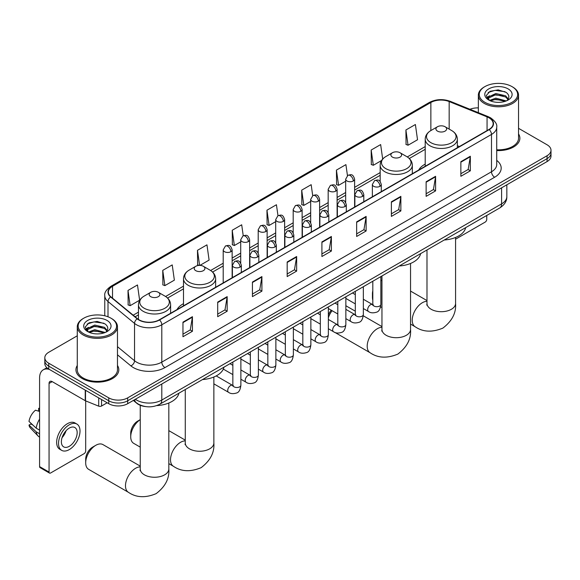 <?xml version="1.0" encoding="UTF-8"?>
<svg xmlns="http://www.w3.org/2000/svg" width="580" height="580" viewBox="0 0 580 580"><rect width="100%" height="100%" fill="white"/><g stroke="black" fill="none" stroke-linecap="round" stroke-linejoin="round"><path stroke-width="0.87" d="M183.49 303.666A23.671 13.666 0 0 0 176.994 309.589M425.205 164.118A23.671 13.666 0 0 0 418.702 170.041M145.406 406.551A13.398 7.736 180 0 1 136.931 403.39L133.349 400.432M77.278 335.798L48.742 352.277A13.398 7.736 0 0 0 44.819 357.744L44.819 363.58A13.398 7.736 0 0 0 48.742 369.054L108.743 403.695A13.398 7.736 0 0 0 127.694 403.695L547.078 161.566A13.398 7.736 0 0 0 551 156.093L551 153.178A13.398 7.736 0 0 1 547.078 158.644A13.398 7.736 0 0 0 551 153.178L551 150.256A13.398 7.736 0 0 0 547.078 144.79L518.542 128.318M44.819 357.744A13.398 7.736 0 0 0 48.742 363.218L108.743 397.858A13.398 7.736 0 0 0 127.694 397.858L127.694 400.773L547.078 158.644L127.694 400.773A13.398 7.736 0 0 1 108.743 400.773A13.398 7.736 0 0 0 127.694 400.773L127.694 403.695M48.742 363.218L48.742 366.132L108.743 400.773L48.742 366.132A13.398 7.736 0 0 1 44.819 360.666A13.398 7.736 0 0 0 48.742 366.132L48.742 369.054M77.278 365.473A21.438 12.376 0 0 0 75.936 369.779A21.438 12.376 0 0 0 82.215 378.53A21.438 12.376 0 0 0 105.582 381.212A21.438 12.376 0 0 0 118.813 369.779A21.438 12.376 0 0 0 117.472 365.473A21.438 12.376 0 0 1 118.813 369.779A21.438 12.376 0 0 1 105.582 381.212A21.438 12.376 0 0 1 82.215 378.53A21.438 12.376 0 0 1 75.936 369.779A21.438 12.376 0 0 1 77.278 365.473M488.969 117.805A14.29 8.251 180 0 1 493.152 123.641A14.29 8.251 180 0 1 488.969 129.471L159.275 319.819A14.29 8.251 180 0 1 137.46 318.717L110.925 296.844A14.29 8.251 180 0 1 108.344 292.11A14.29 8.251 180 0 1 112.527 286.274L430.867 102.486A14.29 8.251 180 0 1 449.166 101.565L487.062 116.877A14.29 8.251 180 0 1 488.969 117.805M489.223 117.66A14.652 8.461 0 0 0 487.265 116.71L449.377 101.391A14.652 8.461 0 0 0 430.614 102.341L112.274 286.129A14.652 8.461 0 0 0 110.635 296.96L137.17 318.84A14.652 8.461 0 0 0 159.522 319.971L489.223 129.623A14.652 8.461 0 0 0 489.223 117.66M182.961 322.154L182.961 336.741L192.43 331.274L192.43 316.687L182.961 322.154M182.961 334.152L190.255 329.94L192.393 317.173A3.574 2.066 -120 0 0 192.43 316.687M190.189 329.976L192.43 331.274M217.696 302.1L217.696 316.687L227.171 311.221L227.171 296.634L217.696 302.1M217.696 314.099L224.989 309.887L227.128 297.112A3.574 2.066 -120 0 0 227.171 296.634M224.931 309.923L227.171 311.221M252.43 282.047L252.43 296.634L261.906 291.16L261.906 276.573L252.43 282.047M252.43 294.046L259.731 289.833L261.87 277.059A3.574 2.066 -120 0 0 261.906 276.573M259.666 289.869L261.906 291.16M287.173 261.986L287.173 276.573L296.648 271.106L296.648 256.519L287.173 261.986M287.173 273.985L294.466 269.773L296.605 257.005A3.574 2.066 -120 0 0 296.648 256.519M294.408 269.809L296.648 271.106M460.861 161.711L460.861 176.298L470.337 170.825L470.337 156.237L460.861 161.711M460.861 173.71L468.161 169.498L470.3 156.723A3.574 2.066 -120 0 0 470.337 156.237M468.096 169.534L470.337 170.825M426.126 181.765L426.126 196.352L435.595 190.885L435.595 176.298L426.126 181.765M426.126 193.763L433.42 189.551L435.558 176.777A3.574 2.066 -120 0 0 435.595 176.298M433.354 189.588L435.595 190.885M391.384 201.818L391.384 216.405L400.86 210.939L400.86 196.352L391.384 201.818M391.384 213.817L398.685 209.605L400.824 196.838A3.574 2.066 -120 0 0 400.86 196.352M398.62 209.641L400.86 210.939M356.649 221.879L356.649 236.466L366.125 230.992L366.125 216.405L356.649 221.879M356.649 233.878L363.943 229.665L366.082 216.891A3.574 2.066 -120 0 0 366.125 216.405M363.877 229.702L366.125 230.992M321.907 241.932L321.907 256.519L331.383 251.053L331.383 236.466L321.907 241.932M321.907 253.931L329.208 249.719L331.347 236.944A3.574 2.066 -120 0 0 331.383 236.466M329.143 249.755L331.383 251.053M496.726 150.561A21.438 12.376 0 0 0 519.883 138.228A21.438 12.376 0 0 0 518.542 133.922A21.438 12.376 0 0 1 519.883 138.228A21.438 12.376 0 0 1 496.726 150.561M127.694 397.858L547.078 155.73A13.398 7.736 0 0 0 551 150.256M478.348 107.894A13.398 7.736 0 0 0 469.938 109.272M199.919 265.394L209.097 260.094L206.958 244.847L197.483 250.321L197.635 264.821M162.748 270.374L164.887 285.614L174.362 280.147L172.224 264.908L162.748 270.374L162.9 284.874M128.006 290.435L130.145 305.674L139.62 300.201L137.482 284.961L128.006 290.435L128.158 304.928M312.707 195.641L311.17 184.679L301.701 190.153L301.854 204.653M347.449 175.609L345.912 164.626L336.436 170.1L336.589 184.592M382.684 159.05L380.647 144.572L371.178 150.039L371.33 164.539M405.913 129.985L408.052 145.225L417.527 139.758L415.389 124.519L405.913 129.985L406.065 144.485M243.237 235.755L241.693 224.793L232.225 230.267L232.377 244.76M277.972 215.688L276.435 204.74L266.959 210.207L267.112 224.707M266.959 210.207L269.098 225.446L275.696 221.64M269.098 225.446L266.959 224.649M301.701 190.153L303.84 205.393L310.684 201.441M303.84 205.393L301.701 204.595M336.436 170.1L338.575 185.339L345.673 181.235M338.575 185.339L336.436 184.534M371.178 150.039L373.317 165.278L381.553 160.522M373.317 165.278L371.178 164.481M408.052 145.225L405.913 144.427M232.225 230.267L234.363 245.507L240.707 241.845M234.363 245.507L232.225 244.702M199.179 265.394L197.483 264.763M197.483 250.321L199.6 265.386M164.887 285.614L162.748 284.816M130.145 305.674L128.006 304.87M455.575 239.192L485.177 222.096A2.233 1.29 120 0 0 486.758 219.363L486.758 215.456M484.865 102.305A19.205 11.085 0 0 0 512.024 102.305A19.205 11.085 0 0 0 512.024 86.63L512.655 86.993A20.097 11.6 0 0 1 518.542 95.2A20.097 11.6 0 0 1 506.137 105.915A20.097 11.6 0 0 1 484.235 103.4A20.097 11.6 0 0 1 478.348 95.2A20.097 11.6 0 0 1 484.235 86.993L484.865 86.63A19.205 11.085 0 0 0 484.865 102.305M496.726 149.785A20.097 11.6 0 0 0 518.542 138.228L518.542 95.2M489.505 100.434L495.827 98.143L506.275 100.934M490.462 100.876L495.827 99.296L505.187 101.326M489.332 100.347L488.346 98.179L488.693 96.86L495.827 93.51L505.579 95.787L508.254 98.955M488.375 99.709L488.346 98.179M488.418 98.76L488.693 98.013L495.827 94.671L505.579 96.947L507.95 99.434M506.695 100.753A10.092 5.829 0 0 0 507.13 100.369C509.704 97.563 509.363 94.895 506.108 92.365L498.213 89.878L490.071 91.299L486.286 95.49L488.737 99.985M508.109 88.885A13.666 7.888 0 0 0 488.81 88.87A13.666 7.888 0 0 0 488.723 100.014A13.666 7.888 0 0 0 488.78 100.05A13.666 7.888 0 0 0 508.167 100.014A13.666 7.888 0 0 0 508.109 88.885M507.986 100.115L508.972 99.441M512.655 86.993L512.024 86.63A19.205 11.085 0 0 0 484.865 86.63M488.193 92.452L495.037 90.35L504.977 91.676M486.881 98.085L488.744 96.766M491.825 95.562L495.037 94.982L503.077 95.671M491.825 100.195L495.037 99.615L503.077 100.304M486.671 97.715L489.52 95.801M372.81 293.908A14.29 8.251 120 0 0 372.44 297.25L372.44 293.603A9.824 5.67 -60 0 1 372.81 290.812M381.959 280.089L380.85 280.727L381.959 280.089A14.29 8.251 120 0 0 380.85 280.894M372.44 297.25A14.29 8.251 120 0 0 372.81 300.172M437.494 131.116A5.358 3.096 0 0 0 445.07 131.116A5.358 3.096 0 0 0 445.07 126.737L451.726 130.58A14.768 8.526 0 0 1 451.726 142.644A14.768 8.526 0 0 1 430.838 142.644A14.768 8.526 0 0 1 430.838 130.58C427.199 132.74 425.321 135.611 425.205 139.193A16.081 9.28 0 0 0 429.911 145.754A16.081 9.28 0 0 0 447.434 147.762A16.081 9.28 0 0 0 457.359 139.193C457.243 135.611 455.365 132.74 451.726 130.58L445.07 126.737A5.358 3.096 0 0 0 437.494 126.737A5.358 3.096 0 0 0 437.494 131.116M444.236 240.004A24.563 14.181 0 0 0 465.667 227.628M328.36 314.991A9.824 5.67 -60 0 1 331.252 310.206M332.094 310.692A14.29 8.251 120 0 0 328.36 317.746M392.457 157.115A5.358 3.096 0 0 0 400.04 157.115A5.358 3.096 0 0 0 400.04 152.736L406.696 156.578A14.768 8.526 0 0 1 406.696 168.642A14.768 8.526 0 0 1 385.809 168.642A14.768 8.526 0 0 1 385.809 156.578C382.169 158.739 380.291 161.61 380.168 165.191A16.081 9.28 0 0 0 384.881 171.752A16.081 9.28 0 0 0 402.404 173.768A16.081 9.28 0 0 0 412.329 165.191C412.206 161.61 410.328 158.739 406.696 156.578L400.04 152.736A5.358 3.096 0 0 0 392.457 152.736A5.358 3.096 0 0 0 392.457 157.115M399.2 266.002A24.563 14.181 0 0 0 420.638 253.627M140.244 419.659A14.29 8.251 120 0 0 130.725 436.805L130.725 433.159A9.824 5.67 -60 0 1 137.67 421.123L140.244 419.637L137.67 421.123M130.725 436.805A14.29 8.251 120 0 0 133.683 443.345L140.244 447.137M195.779 270.664A5.358 3.096 0 0 0 203.355 270.664A5.358 3.096 0 0 0 203.355 266.293L210.011 270.135A14.768 8.526 0 0 1 210.011 282.192A14.768 8.526 0 0 1 189.124 282.192A14.768 8.526 0 0 1 189.124 270.135C185.484 272.296 183.606 275.166 183.49 278.741A16.081 9.28 0 0 0 188.203 285.302A16.081 9.28 0 0 0 205.719 287.317A16.081 9.28 0 0 0 215.644 278.741C215.528 275.166 213.65 272.296 210.011 270.135L203.355 266.293A5.358 3.096 0 0 0 195.779 266.293A5.358 3.096 0 0 0 195.779 270.664M202.521 379.559A24.563 14.181 0 0 0 223.952 367.183M85.688 462.804L85.688 459.157A9.824 5.67 -60 0 1 92.641 447.122L95.794 445.302A14.29 8.251 120 0 0 85.688 462.804A14.29 8.251 120 0 0 88.653 469.35L128.441 492.318A14.29 8.251 -60 0 1 126.251 480.871A14.29 8.251 -60 0 1 135.59 468.277A14.29 8.251 -60 0 1 140.244 466.9M150.749 296.67A5.358 3.096 0 0 0 158.326 296.67A5.358 3.096 0 0 0 158.326 292.291L164.981 296.133A14.768 8.526 0 0 1 164.981 308.19A14.768 8.526 0 0 1 144.094 308.19A14.768 8.526 0 0 1 144.094 296.133C140.454 298.294 138.576 301.165 138.46 304.739A16.081 9.28 0 0 0 143.166 311.308A16.081 9.28 0 0 0 160.689 313.316A16.081 9.28 0 0 0 170.614 304.739C170.498 301.165 168.613 298.294 164.981 296.133L158.326 292.291A5.358 3.096 0 0 0 150.749 292.291A5.358 3.096 0 0 0 150.749 296.67M156.723 405.601A24.563 14.181 0 0 0 178.923 393.182M140.244 466.132L102.943 444.592A14.29 8.251 120 0 0 95.794 445.302L92.641 447.122M101.558 399.548L101.558 406.014L107.162 402.781M49.409 369.438A17.864 10.317 -120 0 0 43.282 369.808A17.864 10.317 -120 0 0 39.585 377.986L39.585 466.596L49.061 472.069L49.061 383.452A4.466 2.581 60 0 1 49.981 381.408A4.466 2.581 60 0 1 52.214 381.633L85.238 400.693L85.238 390.123M49.061 472.069A2.233 1.29 120 0 0 49.517 473.091L40.049 467.618A2.233 1.29 -60 0 1 39.585 466.596M49.517 473.091A2.233 1.29 120 0 0 50.634 472.975L84.114 453.654A2.233 1.29 120 0 0 85.688 450.914L85.688 400.903M101.558 406.014A2.233 1.29 180 0 1 98.701 406.159L85.535 400.838A2.233 1.29 180 0 1 85.238 400.693M69.267 446.325A11.165 6.445 120 0 0 76.56 436.486A11.165 6.445 120 0 0 74.849 427.533A11.165 6.445 120 0 0 69.267 428.091A11.165 6.445 120 0 0 61.973 437.929A11.165 6.445 120 0 0 63.684 446.875A11.165 6.445 120 0 0 69.267 446.325M62.053 437.668A11.165 6.445 120 0 0 66.062 430.73M39.585 408.683L38.635 408.392L38.635 410.633L39.585 411.184M76.864 424.052L74.965 422.958A15.181 8.765 120 0 0 67.374 423.712A15.181 8.765 120 0 0 57.456 437.095A15.181 8.765 120 0 0 59.783 449.261L61.676 450.355A15.181 8.765 120 0 0 69.267 449.601A15.181 8.765 120 0 0 79.192 436.225A15.181 8.765 120 0 0 76.864 424.052A15.181 8.765 120 0 0 69.267 424.807A15.181 8.765 120 0 0 59.348 438.19A15.181 8.765 120 0 0 61.676 450.355M39.585 419.123A14.739 8.511 120 0 0 36.228 428.2L29 421.435A11.614 6.706 120 0 1 35.481 410.212L39.585 411.459M39.585 430.135L36.228 428.2M32.908 425.096L30.943 423.965L29 425.082L36.228 431.846L39.585 433.782M36.228 431.846A14.739 8.511 120 0 0 38.048 435.964A14.739 8.511 120 0 0 39.165 436.841L39.585 437.088M39.585 408.132A11.614 6.706 120 0 0 38.635 408.392M29 425.082A11.614 6.706 120 0 0 30.37 427.975L38.048 435.964M83.795 333.863A19.205 11.085 0 0 0 110.954 333.863A19.205 11.085 0 0 0 110.954 318.181L111.585 318.543A20.097 11.6 0 0 1 117.472 326.75A20.097 11.6 0 0 1 105.067 337.473A20.097 11.6 0 0 1 83.165 334.957A20.097 11.6 0 0 1 77.278 326.75A20.097 11.6 0 0 1 83.165 318.543L83.795 318.181A19.205 11.085 0 0 0 83.795 333.863M77.278 326.75L77.278 369.779A20.097 11.6 0 0 0 83.165 377.986A20.097 11.6 0 0 0 105.067 380.502A20.097 11.6 0 0 0 117.472 369.779L117.472 326.75M88.443 331.992L94.765 329.694L105.205 332.485M89.4 332.427L94.765 330.854L104.124 332.884M88.269 331.905L87.283 329.737L87.623 328.411L94.765 325.061L104.516 327.345L107.191 330.513M87.312 331.267L87.283 329.737M87.348 330.31L87.623 329.57L94.765 326.221L104.516 328.498L106.887 330.992M105.632 332.311A10.092 5.829 0 0 0 106.06 331.927C108.634 329.121 108.293 326.453 105.038 323.915L97.143 321.436L89.001 322.85L85.216 327.048L87.674 331.535M107.039 320.443A13.666 7.888 0 0 0 87.739 320.428A13.666 7.888 0 0 0 87.653 331.564A13.666 7.888 0 0 0 87.71 331.601A13.666 7.888 0 0 0 107.097 331.564A13.666 7.888 0 0 0 107.039 320.443M106.916 331.666L107.902 330.999M111.585 318.543L110.954 318.181A19.205 11.085 0 0 0 83.795 318.181M87.13 324.002L93.967 321.907L103.914 323.234M85.811 329.643L87.674 328.316M90.763 327.12L93.967 326.533L102.015 327.221M90.763 331.745L93.967 331.165L102.015 331.854M85.601 329.266L88.45 327.352M135.336 399.279A17.864 10.317 0 0 0 136.532 400.048A17.864 10.317 0 0 0 161.798 400.048L501.599 203.863A17.864 10.317 0 0 0 506.833 196.569C506.963 201.006 504.6 204.798 499.75 207.952L159.95 404.137A8.932 5.155 60 0 0 161.798 400.048L161.798 384.003M501.599 187.819L501.599 203.863A8.932 5.155 60 0 1 499.75 207.952M134.611 399.7A8.932 5.974 129.5 0 0 136.169 402.6L133.458 400.367M547.078 161.566L547.078 155.73M108.743 403.695L108.743 397.858M496.726 160.392A22.33 12.891 180 0 1 494.653 177.241L164.959 367.589A4.466 2.581 60 0 1 161.798 362.123L491.492 171.774A17.864 10.317 0 0 0 496.726 164.481L496.726 127.143A17.864 10.317 180 0 1 491.492 134.437A4.466 2.581 -120 0 0 489.223 129.623M164.959 367.589A22.33 12.891 180 0 1 133.378 367.589A22.33 12.891 180 0 1 130.877 365.871L117.472 354.822M137.17 318.84A4.466 2.987 129.5 0 0 134.531 323.401L134.531 360.745A17.864 10.317 0 0 0 136.532 362.123A17.864 10.317 0 0 0 161.798 362.123L161.798 324.778A17.864 10.317 180 0 1 134.531 323.401L108.003 301.527A17.864 10.317 180 0 1 104.77 295.611L104.77 315.788M496.726 127.143C497.321 124.352 495.269 121.234 490.571 117.805L488.222 116.66A4.466 2.088 112 0 0 487.265 116.71M488.222 116.66L450.326 101.348C442.932 98.731 435.913 99.107 429.265 102.486A4.466 2.581 60 0 1 430.614 102.341M112.274 286.129A4.466 2.581 -120 0 0 110.925 286.274C106.292 289.608 104.24 292.719 104.77 295.611M110.635 296.96A4.466 2.987 129.5 0 0 108.003 301.527L108.003 316.789M450.326 101.348A4.466 2.088 112 0 0 449.377 101.391M159.522 319.971A4.466 2.581 60 0 1 161.798 324.778L491.492 134.437L491.492 171.774A4.466 2.581 60 0 0 494.653 177.241M117.472 346.68L134.531 360.745A4.466 2.987 -50.5 0 1 130.877 365.871M112.527 286.274L112.527 298.163M487.062 116.877L487.062 130.572M449.166 101.565L449.166 129.101M459.403 146.544L457.359 145.718M430.867 102.486L430.867 130.565M425.205 146.595L407.283 156.941M380.168 172.594L354.612 187.355M345.673 192.509L337.111 197.454M328.178 202.616L319.616 207.56M310.684 212.715L302.122 217.66M293.19 222.814L284.628 227.759M275.696 232.913L267.133 237.858M258.202 243.02L249.639 247.957M240.707 253.119L232.138 258.064M223.206 263.219L210.605 270.498M183.49 286.15L165.576 296.496M138.46 312.149L133.182 315.194M321.907 242.396L331.347 236.944M356.649 222.343L366.082 216.891M391.384 202.282L400.824 196.838M426.126 182.229L435.558 176.777M460.861 162.175L470.3 156.723M287.173 262.45L296.605 257.005M252.43 282.504L261.87 277.059M217.696 302.564L227.128 297.112M182.961 322.618L192.393 317.173M455.575 237.459L455.575 303.449A14.29 8.251 180 0 1 451.385 309.285A14.29 8.251 180 0 1 431.179 309.285A14.29 8.251 180 0 1 426.989 303.449L426.8 305.138M455.575 303.449C456.315 312.852 452.081 321.066 442.881 328.099C432.194 332.55 422.965 332.108 415.186 326.772A14.29 8.251 -60 0 1 412.996 315.317A14.29 8.251 -60 0 1 422.334 302.724A14.29 8.251 -60 0 1 426.989 301.346M410.538 263.458L410.538 329.454A14.29 8.251 180 0 1 406.355 335.283A14.29 8.251 180 0 1 386.142 335.283A14.29 8.251 180 0 1 381.959 329.454L381.771 331.137M410.538 329.454C411.278 338.851 407.044 347.065 397.844 354.097C387.157 358.549 377.928 358.106 370.156 352.77A14.29 8.251 -60 0 1 367.966 341.315A14.29 8.251 -60 0 1 377.304 328.722A14.29 8.251 -60 0 1 381.959 327.345M213.861 377.014L213.861 443.004A14.29 8.251 180 0 1 209.677 448.84A14.29 8.251 180 0 1 189.464 448.84A14.29 8.251 180 0 1 185.274 443.004L185.093 444.686M213.861 443.004C214.6 452.407 210.366 460.622 201.166 467.647C190.479 472.105 181.25 471.663 173.478 466.32A14.29 8.251 -60 0 1 171.281 454.872A14.29 8.251 -60 0 1 180.619 442.272A14.29 8.251 -60 0 1 185.274 440.901M168.823 403.013L168.823 469.002A14.29 8.251 180 0 1 164.64 474.839A14.29 8.251 180 0 1 144.427 474.839A14.29 8.251 180 0 1 140.244 469.002L140.055 470.692M379.987 186.303A4.466 2.581 0 0 0 381.292 184.483C379.479 178.756 377.718 179.894 374.593 180.612A4.466 2.581 60 0 1 376.826 180.837A4.466 2.581 -120 0 1 379.987 186.303A4.466 2.581 0 0 1 373.672 186.303A4.466 2.581 0 0 1 372.36 184.483L374.593 180.612M363.348 308.538L368.503 311.511A4.016 2.32 -60 0 1 367.887 308.285A4.016 2.32 -60 0 1 370.511 304.746A4.016 2.32 -60 0 1 370.692 304.652A4.016 2.32 -60 0 1 372.52 304.543L363.348 299.251M373.041 304.95L372.679 305.247L372.81 304.384A4.016 2.32 -0 0 0 373.984 306.022A4.016 2.32 -0 0 0 379.487 306.124A4.016 2.32 -0 0 0 380.85 304.384C380.299 309.046 378.849 311.656 376.507 312.2C373.15 313.222 370.482 312.99 368.503 311.511M362.493 196.402A4.466 2.581 0 0 0 363.798 194.583C361.985 188.855 360.224 189.993 357.099 190.719A4.466 2.581 60 0 1 359.332 190.936A4.466 2.581 -120 0 1 362.493 196.402A4.466 2.581 0 0 1 356.171 196.402A4.466 2.581 0 0 1 354.866 194.583L357.099 190.719M345.854 318.637L351.009 321.61A4.016 2.32 -60 0 1 350.392 318.391A4.016 2.32 -60 0 1 353.017 314.846A4.016 2.32 -60 0 1 353.198 314.751A4.016 2.32 -60 0 1 355.025 314.65L345.854 309.35M355.54 315.056L355.185 315.353L355.315 314.483A4.016 2.32 -0 0 0 356.49 316.122A4.016 2.32 -0 0 0 361.993 316.223A4.016 2.32 -0 0 0 363.348 314.483C362.797 319.152 361.354 321.755 359.013 322.306C355.656 323.328 352.988 323.096 351.009 321.61M344.991 206.509A4.466 2.581 0 0 0 346.303 204.682C344.491 198.954 342.729 200.093 339.604 200.818A4.466 2.581 60 0 1 341.837 201.035A4.466 2.581 -120 0 1 344.991 206.509A4.466 2.581 0 0 1 338.676 206.509A4.466 2.581 0 0 1 337.371 204.682L339.604 200.818M328.36 328.737L333.514 331.709A4.016 2.32 -60 0 1 332.898 328.49A4.016 2.32 -60 0 1 335.523 324.945A4.016 2.32 -60 0 1 335.697 324.851A4.016 2.32 -60 0 1 337.531 324.749L328.36 319.457M338.046 325.155L337.69 325.452L337.814 324.582A4.016 2.32 -0 0 0 338.995 326.221A4.016 2.32 -0 0 0 344.498 326.322A4.016 2.32 -0 0 0 345.854 324.582C345.303 329.251 343.86 331.854 341.519 332.405C338.162 333.427 335.494 333.195 333.514 331.709M327.497 216.608A4.466 2.581 0 0 0 328.809 214.781C326.997 209.054 325.235 210.199 322.11 210.917A4.466 2.581 60 0 1 324.343 211.135A4.466 2.581 -120 0 1 327.497 216.608A4.466 2.581 0 0 1 321.182 216.608A4.466 2.581 0 0 1 319.877 214.781L322.11 210.917M310.865 338.836L316.013 341.808A4.016 2.32 -60 0 1 315.397 338.589A4.016 2.32 -60 0 1 318.029 335.051A4.016 2.32 -60 0 1 318.202 334.95A4.016 2.32 -60 0 1 320.037 334.849L310.865 329.556M320.551 335.255L320.196 335.552L320.32 334.682A4.016 2.32 -0 0 0 321.501 336.327A4.016 2.32 -0 0 0 326.997 336.422A4.016 2.32 -0 0 0 328.36 334.682C327.809 339.351 326.366 341.961 324.024 342.505C320.668 343.527 318 343.295 316.013 341.808M310.003 226.707A4.466 2.581 0 0 0 311.315 224.888C309.502 219.153 307.741 220.298 304.616 221.016A4.466 2.581 60 0 1 306.849 221.241A4.466 2.581 -120 0 1 310.003 226.707A4.466 2.581 0 0 1 303.688 226.707A4.466 2.581 0 0 1 302.383 224.888L304.616 221.016M293.371 348.935L298.519 351.915A4.016 2.32 -60 0 1 297.902 348.689A4.016 2.32 -60 0 1 300.527 345.151A4.016 2.32 -60 0 1 300.708 345.049A4.016 2.32 -60 0 1 302.543 344.948L293.371 339.655M303.057 345.354L302.695 345.651L302.825 344.781A4.016 2.32 -0 0 0 304.007 346.427A4.016 2.32 -0 0 0 309.502 346.528A4.016 2.32 -0 0 0 310.865 344.781C310.314 349.45 308.872 352.06 306.53 352.604C303.173 353.626 300.498 353.394 298.519 351.915M292.508 236.807A4.466 2.581 0 0 0 293.813 234.987C292.001 229.26 290.239 230.398 287.114 231.115A4.466 2.581 60 0 1 289.348 231.34A4.466 2.581 -120 0 1 292.508 236.807A4.466 2.581 0 0 1 286.194 236.807A4.466 2.581 0 0 1 284.882 234.987L287.114 231.115M275.877 359.042L281.024 362.014A4.016 2.32 -60 0 1 280.408 358.795A4.016 2.32 -60 0 1 283.033 355.25A4.016 2.32 -60 0 1 283.214 355.156A4.016 2.32 -60 0 1 285.041 355.054L275.877 349.755M285.563 355.453L285.2 355.75L285.331 354.887A4.016 2.32 -0 0 0 286.505 356.526A4.016 2.32 -0 0 0 292.008 356.627A4.016 2.32 -0 0 0 293.371 354.887C292.82 359.549 291.37 362.159 289.036 362.703C285.672 363.725 283.004 363.493 281.024 362.014M275.014 246.913A4.466 2.581 0 0 0 276.319 245.086C274.507 239.359 272.745 240.497 269.62 241.222A4.466 2.581 60 0 1 271.853 241.439A4.466 2.581 -120 0 1 275.014 246.913A4.466 2.581 0 0 1 268.7 246.913A4.466 2.581 0 0 1 267.387 245.086L269.62 241.222M258.383 369.141L263.53 372.113A4.016 2.32 -60 0 1 262.914 368.894A4.016 2.32 -60 0 1 265.538 365.349A4.016 2.32 -60 0 1 265.72 365.255A4.016 2.32 -60 0 1 267.547 365.154L258.383 359.861M268.069 365.56L267.706 365.857L267.837 364.987A4.016 2.32 -0 0 0 269.011 366.625A4.016 2.32 -0 0 0 274.514 366.727A4.016 2.32 -0 0 0 275.877 364.987C275.326 369.656 273.876 372.259 271.541 372.81C268.177 373.832 265.51 373.6 263.53 372.113M257.52 257.012A4.466 2.581 0 0 0 258.825 255.186C257.012 249.458 255.251 250.603 252.126 251.321A4.466 2.581 60 0 1 254.359 251.539A4.466 2.581 -120 0 1 257.52 257.012A4.466 2.581 0 0 1 251.205 257.012A4.466 2.581 0 0 1 249.893 255.186L252.126 251.321M240.881 379.24L246.036 382.213A4.016 2.32 -60 0 1 245.42 378.994A4.016 2.32 -60 0 1 248.044 375.449A4.016 2.32 -60 0 1 248.225 375.354A4.016 2.32 -60 0 1 250.052 375.253L240.881 369.96M250.575 375.659L250.212 375.956L250.343 375.086A4.016 2.32 -0 0 0 251.517 376.724A4.016 2.32 -0 0 0 257.02 376.826A4.016 2.32 -0 0 0 258.383 375.086C257.832 379.755 256.382 382.365 254.04 382.909C250.683 383.931 248.015 383.699 246.036 382.213M240.026 267.112A4.466 2.581 0 0 0 241.331 265.292C239.518 259.557 237.756 260.703 234.632 261.421A4.466 2.581 60 0 1 236.865 261.645A4.466 2.581 -120 0 1 240.026 267.112A4.466 2.581 0 0 1 233.704 267.112A4.466 2.581 0 0 1 232.399 265.292L234.632 261.421M213.861 383.844L228.542 392.312A4.016 2.32 -60 0 1 227.925 389.093A4.016 2.32 -60 0 1 230.55 385.555A4.016 2.32 -60 0 1 230.724 385.453A4.016 2.32 -60 0 1 232.558 385.352L216.202 375.912M233.073 385.758L232.718 386.055L232.848 385.185A4.016 2.32 -0 0 0 234.023 386.831A4.016 2.32 -0 0 0 239.525 386.925A4.016 2.32 -0 0 0 240.881 385.185C240.33 389.854 238.887 392.464 236.546 393.008C233.189 394.03 230.521 393.798 228.542 392.312M353.3 180.996A4.466 2.581 0 0 0 354.612 179.176C352.799 173.449 351.038 174.587 347.906 175.305A4.466 2.581 60 0 1 350.146 175.53A4.466 2.581 -120 0 1 353.3 180.996A4.466 2.581 0 0 1 346.985 180.996A4.466 2.581 0 0 1 345.673 179.176L347.906 175.305M335.805 191.103A4.466 2.581 0 0 0 337.111 189.276C335.298 183.548 333.536 184.686 330.411 185.411A4.466 2.581 60 0 1 332.644 185.629A4.466 2.581 -120 0 1 335.805 191.103A4.466 2.581 0 0 1 329.491 191.103A4.466 2.581 0 0 1 328.178 189.276L330.411 185.411M318.311 201.202A4.466 2.581 0 0 0 319.616 199.375C317.804 193.648 316.042 194.793 312.917 195.511A4.466 2.581 60 0 1 315.15 195.728A4.466 2.581 -120 0 1 318.311 201.202A4.466 2.581 0 0 1 311.996 201.202A4.466 2.581 0 0 1 310.684 199.375L312.917 195.511M300.817 211.301A4.466 2.581 0 0 0 302.122 209.481C300.31 203.747 298.548 204.892 295.423 205.61A4.466 2.581 60 0 1 297.656 205.835A4.466 2.581 -120 0 1 300.817 211.301A4.466 2.581 0 0 1 294.495 211.301A4.466 2.581 0 0 1 293.19 209.481L295.423 205.61M283.315 221.4A4.466 2.581 0 0 0 284.628 219.581C282.815 213.853 281.053 214.992 277.929 215.709A4.466 2.581 60 0 1 280.162 215.934A4.466 2.581 -120 0 1 283.315 221.4A4.466 2.581 0 0 1 277.001 221.4A4.466 2.581 0 0 1 275.696 219.581L277.929 215.709M265.821 231.507A4.466 2.581 0 0 0 267.133 229.68C265.321 223.952 263.559 225.091 260.435 225.816A4.466 2.581 60 0 1 262.668 226.033A4.466 2.581 -120 0 1 265.821 231.507A4.466 2.581 0 0 1 259.507 231.507A4.466 2.581 0 0 1 258.202 229.68L260.435 225.816M248.327 241.606A4.466 2.581 0 0 0 249.639 239.779C247.827 234.052 246.065 235.19 242.94 235.915A4.466 2.581 60 0 1 245.173 236.132A4.466 2.581 -120 0 1 248.327 241.606A4.466 2.581 0 0 1 242.012 241.606A4.466 2.581 0 0 1 240.707 239.779L242.94 235.915M230.833 251.706A4.466 2.581 0 0 0 232.138 249.879C230.325 244.151 228.563 245.296 225.439 246.014A4.466 2.581 60 0 1 227.672 246.239A4.466 2.581 -120 0 1 230.833 251.706A4.466 2.581 0 0 1 224.518 251.706A4.466 2.581 0 0 1 223.206 249.879L225.439 246.014M49.061 383.452L52.214 381.633M85.535 390.297L85.535 400.838M98.701 406.159L98.701 397.895M159.95 404.137C152.757 407.747 145.573 407.747 138.388 404.137L136.169 402.6M506.833 196.569L506.833 184.795M429.265 102.486L110.925 286.274M425.205 149.314L409.284 158.507M380.168 175.312L354.612 190.073M345.673 195.228L337.111 200.173M328.178 205.335L319.616 210.279M310.684 215.434L302.122 220.378M293.19 225.533L284.628 230.477M275.696 235.632L267.133 240.577M258.202 245.739L249.639 250.676M240.707 255.838L232.138 260.782M223.206 265.937L212.606 272.056M183.49 288.869L167.576 298.055M138.46 314.868L135.125 316.796M478.348 112.672L478.348 95.2M415.186 326.772L410.538 324.082M381.959 307.581L380.589 306.791M457.359 147.726L457.359 139.193M425.205 166.286L425.205 139.193M437.494 126.737L430.838 130.58M426.989 300.578L410.538 291.08M426.989 249.958L426.989 303.449M370.156 352.77L334.783 332.347M412.329 173.725L412.329 165.191M380.168 181.518L380.168 165.191M392.457 152.736L385.809 156.578M381.959 326.576L363.276 315.796M355.315 311.192L345.854 305.732M381.959 275.957L381.959 329.454M173.478 466.32L168.823 463.637M215.644 287.274L215.644 278.741M183.49 305.841L183.49 278.741M195.779 266.293L189.124 270.135M185.274 440.133L168.823 430.635M185.274 389.513L185.274 443.004M168.823 469.002C169.563 478.406 165.336 486.62 156.129 493.645C145.442 498.104 136.213 497.662 128.441 492.318M170.614 313.272L170.614 304.739M138.46 319.45L138.46 304.739M150.749 292.291L144.094 296.133M140.244 405.297L140.244 469.002M373.339 304.87L372.52 304.543M380.85 276.602L380.85 304.384M381.292 191.639L381.292 184.483M355.315 303.891L345.854 298.432M372.81 281.242L372.81 304.384M372.36 196.794L372.36 184.483M355.315 294.611L352.481 292.98M355.844 314.969L355.025 314.65M363.348 286.701L363.348 314.483M363.798 201.738L363.798 194.583M337.814 313.998L328.36 308.538M355.315 291.341L355.315 314.483M354.866 206.9L354.866 194.583M337.814 304.71L334.986 303.079M338.35 325.068L337.531 324.749M345.854 296.8L345.854 324.582M346.303 211.838L346.303 204.682M320.32 324.097L310.865 318.637M337.814 301.448L337.814 324.582M337.371 217L337.371 204.682M320.32 314.81L317.492 313.178M320.849 335.175L320.037 334.849M328.36 306.907L328.36 334.682M328.809 221.944L328.809 214.781M302.825 334.196L293.371 328.737M320.32 311.547L320.32 334.682M319.877 227.099L319.877 214.781M302.825 324.916L299.998 323.277M303.355 345.274L302.543 344.948M310.865 317.006L310.865 344.781M311.315 232.043L311.315 224.888M285.331 344.295L275.877 338.836M302.825 321.646L302.825 344.781M302.383 237.198L302.383 224.888M285.331 335.015L282.504 333.384M285.86 355.373L285.041 355.054M293.371 327.106L293.371 354.887M293.813 242.143L293.813 234.987M267.837 354.402L258.383 348.935M285.331 331.745L285.331 354.887M284.882 247.298L284.882 234.987M267.837 345.114L265.009 343.483M268.366 365.473L267.547 365.154M275.877 337.205L275.877 364.987M276.319 252.242L276.319 245.086M250.343 364.501L240.881 359.042M267.837 341.845L267.837 364.987M267.387 257.404L267.387 245.086M250.343 355.214L247.508 353.582M250.872 375.572L250.052 375.253M258.383 347.304L258.383 375.086M258.825 262.349L258.825 255.186M232.848 374.6L223.314 369.098M250.343 351.951L250.343 375.086M249.893 267.503L249.893 255.186M232.848 365.32L230.013 363.682M233.377 385.678L232.558 385.352M240.881 357.411L240.881 385.185M241.331 272.448L241.331 265.292M232.848 362.05L232.848 385.185M232.399 277.602L232.399 265.292M354.612 207.045L354.612 179.176M345.673 202.405L345.673 179.176M337.111 217.145L337.111 189.276M328.178 212.505L328.178 189.276M319.616 227.244L319.616 199.375M310.684 222.604L310.684 199.375M302.122 237.35L302.122 209.481M293.19 232.703L293.19 209.481M284.628 247.45L284.628 219.581M275.696 242.802L275.696 219.581M267.133 257.549L267.133 229.68M258.202 252.909L258.202 229.68M249.639 267.648L249.639 239.779M240.707 263.008L240.707 239.779M232.138 277.755L232.138 249.879M223.206 282.91L223.206 249.879M43.282 369.808L46.9 367.72"/></g></svg>
